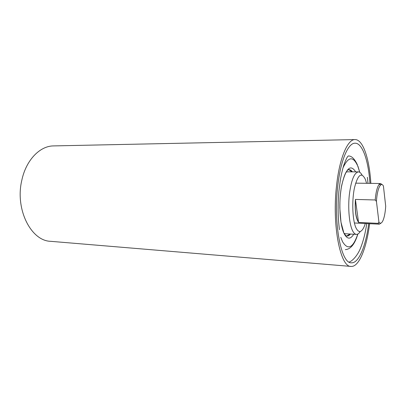 <?xml version="1.0" encoding="UTF-8"?>
<svg xmlns="http://www.w3.org/2000/svg" width="406" height="406" viewBox="0 0 406 406"><rect width="100%" height="100%" fill="white"/><g stroke="black" fill="none" stroke-linecap="round" stroke-linejoin="round"><path stroke-width="0.61" d="M358.488 221.909L357.513 220.255C355.631 215.53 354.956 208.765 355.478 199.965M362.035 175.032C360.914 172.966 359.686 171.921 358.351 171.885C354.169 172.743 351.149 180.467 349.297 195.053C347.881 208.654 349.287 223.868 352.449 230.471C353.656 232.988 354.971 234.292 356.397 234.389C357.732 234.435 359.026 233.465 360.274 231.476M358.351 171.885L347.445 171.824L346.11 172.149M365.324 223.498L364.278 226.426C361.497 232.653 358.747 233.161 356.021 227.959C352.51 220.58 351.682 201.34 354.408 188.105C357.848 174.443 361.518 171.571 365.41 179.488L366.577 183.309M344.252 233.389L345.511 233.77L356.397 234.389M368.684 223.66C365.781 246.203 358.726 263.509 351.347 262.809C341.268 263.788 333.275 223.863 337.711 186.501C340.467 160.568 348.135 142.861 355.077 143.201C362.487 142.968 368.445 160.674 369.937 183.36M369.597 223.701C366.608 248.127 359.031 267.194 351.033 266.422L50.638 241.316C31.018 240.946 14.794 209.11 21.853 180.086C26.157 159.893 40.042 145.866 53.612 145.911L354.991 139.578C363.02 139.304 369.394 158.807 370.856 183.37M351.033 266.422C340.37 267.473 331.859 225.117 336.584 185.415C339.528 157.914 347.658 139.233 354.991 139.578M376.443 201.417L378.92 222.036C380.32 224.016 381.711 223.422 383.097 220.26L383.198 220.016C384.492 216.637 385.33 212.033 385.7 206.212L383.426 186.06C380.909 180.995 377.118 188.917 376.443 201.417L375.215 199.98C375.723 193.875 376.677 189.257 378.082 186.126C378.91 184.385 379.757 183.517 380.63 183.517L382.147 184.664M381.092 223.051L379.366 224.168L378.037 223.351L358.559 222.432C355.813 218.408 354.763 210.739 355.407 199.422L375.215 199.98M381.153 184.649L378.955 184.613M378.037 223.351L378.92 222.036M358.559 222.432L355.407 199.422M349.972 234.023L346.744 236.013M350.459 234.049C349.312 235.434 348.145 236.094 346.952 236.043C346.095 236.013 345.196 235.155 344.258 233.46M343.699 232.323L340.974 222.168L339.822 208.065C339.771 200.721 340.294 193.758 341.385 187.171C343.806 175.631 346.348 169.789 349.023 169.647C350.216 169.667 351.342 170.398 352.398 171.85M355.666 171.87C350.5 163.719 345.846 168.221 341.695 185.385C338.426 201.939 339.71 225.005 344.222 233.805C347.287 239.413 350.454 239.555 353.722 234.237M357.798 234.064C353.088 247.924 348.023 250.507 342.603 241.814L340.781 237.343M342.948 167.962C348.323 156.346 353.291 155.808 357.864 166.343L359.721 172.291M348.815 169.657L351.911 171.85M339.462 229.71C337.909 217.966 337.721 205.177 338.888 191.338L340.365 179.802C341.405 174.103 342.557 169.19 343.821 165.069C346.034 159.152 347.511 156.163 348.246 156.112M349.089 262.073C352.535 261.124 358.062 254.877 360.751 247.533C363.426 240.728 365.42 232.734 366.73 223.564M367.983 183.329L367.379 177.31M357.346 164.719C354.494 158.67 351.464 155.757 348.262 155.985M357.894 166.09L359.777 172.327M357.853 234.034C354.869 244.077 350.698 249.274 345.339 249.629M354.392 222.98L379.366 224.168M355.636 183.147L380.63 183.517"/></g></svg>
